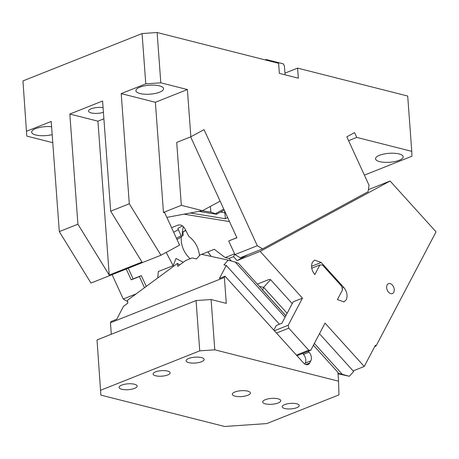 <?xml version="1.0" encoding="UTF-8"?>
<svg xmlns="http://www.w3.org/2000/svg" width="459" height="459" viewBox="0 0 459 459"><rect width="100%" height="100%" fill="white"/><g stroke="black" fill="none" stroke-linecap="round" stroke-linejoin="round"><path stroke-width="0.69" d="M110.676 211.174L141.986 262.043L109.225 275.067L77.915 224.199L59.303 231.6L90.968 283.054L160.96 255.227L129.295 203.773L110.676 211.174L102.587 101.014L69.825 114.044L97.922 121.165L103.895 118.789M160.96 255.227L179.578 245.135L164.729 212.752L163.461 212.431L155.371 102.277L187.392 89.545L190.858 136.788L204.048 129.639L257.287 245.72L262.605 248.876L240.269 257.757L234.951 254.602L257.287 245.72M145.773 83.842L142.083 33.553L157.121 32.514L160.811 82.809L145.773 83.842L121.205 93.613L155.371 102.277M121.205 93.613L129.295 203.773M166.852 217.388L202.499 210.692L181.334 205.328L163.461 212.431M190.64 136.874L220.119 201.145L202.499 210.692M112.094 274.654L123.264 299.01L127.677 301.626M26.788 136.099L22.95 80.922L26.788 136.099L52.774 142.686M220.119 201.145L236.93 237.802L229.925 240.413M210.394 206.412L210.893 212.133L215.282 213.716L223.774 209.115M198.936 211.358L216.39 214.204L215.282 213.716M202.281 210.733L210.893 212.133M144.493 287.713L139.393 276.582L131.199 279.841L133.093 278.814M126.242 269.031L131.199 279.841M123.264 299.01L136.076 293.915M348.588 140.672L356.781 137.413L411.763 151.35L407.701 96.029L297.598 68.121L298.333 78.179L297.426 77.95L279.353 73.365L278.613 63.308L157.121 32.514M262.605 248.876L368.124 191.713L369.007 185.195L346.826 136.828L354.583 132.622L356.781 137.413M216.39 214.204L216.711 213.825L216.39 214.204M140.58 275.939L139.393 276.582M103.418 112.289A9.06 2.938 -4.2 0 1 91.272 112.931A9.06 2.938 -4.2 0 1 88.564 111.078A9.06 2.938 -4.2 0 1 93.493 108.066A9.06 2.938 -4.2 0 1 103.08 107.716M140.299 93.607A13.856 4.487 175.8 0 0 155.389 93.424A13.856 4.487 175.8 0 0 163.542 88.679A13.856 4.487 175.8 0 0 159.399 85.844A13.856 4.487 175.8 0 0 144.212 85.925A13.856 4.487 175.8 0 0 135.898 90.71A13.856 4.487 175.8 0 0 139.783 93.475A13.856 4.487 175.8 0 0 140.041 93.538A13.856 4.487 175.8 0 0 140.299 93.607M181.334 205.328L176.709 142.41L190.858 136.788M51.597 126.707A13.856 4.487 175.8 0 0 31.66 132.158A13.856 4.487 175.8 0 0 35.802 134.992A13.856 4.487 175.8 0 0 52.183 134.636M265.933 60.095L266.168 59.515L265.182 59.905M266.168 59.515L283.398 63.881L284.419 66.113L285.062 74.817M364.389 175.131L411.912 156.232L411.763 151.35M284.941 73.153L297.598 68.121M379.673 161.637A13.856 4.487 175.8 0 0 394.855 161.557A13.856 4.487 175.8 0 0 403.174 156.771A13.856 4.487 175.8 0 0 399.032 153.937A13.856 4.487 175.8 0 0 383.85 154.023A13.856 4.487 175.8 0 0 375.531 158.803A13.856 4.487 175.8 0 0 379.673 161.637M228.737 241.055L234.951 254.602M160.811 82.809L187.392 89.545M142.083 33.553L22.95 80.922M26.645 131.217L51.213 121.446L59.303 231.6M69.825 114.044L77.915 224.199M97.922 121.165L109.225 275.067M200.078 254.946L196.469 258.91L192.126 257.952L185.677 260.517L177.771 266.34L177.472 263.42L127.533 300.209L127.832 303.135L123.523 306.308L116.712 319.269L111.13 321.489L110.458 322.757L111.302 334.261M97.027 339.935L196.056 300.559L211.094 299.52L214.789 349.815L338.558 381.188L338.971 394.866L266.748 423.582L224.64 426.486L100.871 395.113L97.027 339.935L100.871 395.113M214.789 349.815L199.751 350.854L100.722 390.23M199.751 350.854L196.056 300.559M305.826 364.532L309.682 363A6.397 4.217 -111.7 0 1 308.058 364.538A6.397 4.217 -111.7 0 1 303.445 362.874L225.048 276.192L224.376 277.46L226.281 303.37L211.094 299.52M134.447 384.235A9.06 2.938 -4.2 0 1 137.155 386.088A9.06 2.938 -4.2 0 1 131.716 389.209A9.06 2.938 -4.2 0 1 121.79 389.266A9.06 2.938 -4.2 0 1 119.082 387.413A9.06 2.938 -4.2 0 1 124.521 384.286A9.06 2.938 -4.2 0 1 134.447 384.235M296.669 403.777A8.526 2.76 -4.2 0 1 299.216 405.521A8.526 2.76 -4.2 0 1 294.099 408.464A8.526 2.76 -4.2 0 1 284.758 408.516A8.526 2.76 -4.2 0 1 282.205 406.772A8.526 2.76 -4.2 0 1 287.323 403.828A8.526 2.76 -4.2 0 1 296.669 403.777M201.461 357.59A9.06 2.938 -4.2 0 1 204.169 359.443A9.06 2.938 -4.2 0 1 198.73 362.564A9.06 2.938 -4.2 0 1 188.804 362.621A9.06 2.938 -4.2 0 1 186.096 360.768A9.06 2.938 -4.2 0 1 191.529 357.641A9.06 2.938 -4.2 0 1 201.461 357.59M247.682 391.12A9.06 2.938 -4.2 0 1 250.39 392.973A9.06 2.938 -4.2 0 1 244.957 396.1A9.06 2.938 -4.2 0 1 235.025 396.151A9.06 2.938 -4.2 0 1 232.317 394.298A9.06 2.938 -4.2 0 1 237.756 391.171A9.06 2.938 -4.2 0 1 247.682 391.12M278.056 398.814A9.06 2.938 -4.2 0 1 280.765 400.667A9.06 2.938 -4.2 0 1 275.325 403.794A9.06 2.938 -4.2 0 1 265.4 403.851A9.06 2.938 -4.2 0 1 262.691 401.998A9.06 2.938 -4.2 0 1 268.131 398.871A9.06 2.938 -4.2 0 1 278.056 398.814M167.581 371.056A8.526 2.76 -4.2 0 1 170.128 372.8A8.526 2.76 -4.2 0 1 165.011 375.743A8.526 2.76 -4.2 0 1 155.67 375.795A8.526 2.76 -4.2 0 1 153.122 374.051A8.526 2.76 -4.2 0 1 158.24 371.107A8.526 2.76 -4.2 0 1 167.581 371.056M338.558 381.188L337.91 372.347L313.411 345.254M302.659 353.476L303.485 354.394L309.073 352.173L308.241 351.255M309.073 352.173A6.397 4.217 -111.7 0 1 311.38 357.607A6.397 4.217 -111.7 0 1 310.806 360.86L305.224 363.08L304.742 363.998M309.682 363L310.806 360.86M303.485 354.394A6.397 4.217 -111.7 0 1 305.792 359.827A6.397 4.217 -111.7 0 1 305.224 363.08M225.048 276.192L219.459 278.412L226.276 265.451L279.439 324.232M285.079 317.198L235.22 262.072L228.249 260.161L223.906 264.929L226.276 265.451M235.22 262.072L238.542 263.374L285.865 315.7M228.249 260.161L201.644 254.32M224.376 277.46L110.458 322.757M179.624 264.981L177.472 263.42M368.405 189.642L390.093 181.018L436.05 231.835L376.047 346L374.716 346.528M146.26 286.41L141.326 275.647L133.133 278.9L128.239 268.234M247.906 254.716L237.091 260.58L260.167 251.4L302.452 298.149L288.2 325.265L288.78 328.162L276.479 333.056M296.405 355.094L308.712 350.2L288.78 328.162M308.712 350.2L310.789 350.24L296.984 355.731M353.103 370.895L364.239 366.466L325.041 323.125L310.789 350.24M364.239 366.466L375.382 345.266L376.047 346M260.167 251.4L390.093 181.018M346.252 299.756L343.952 301.936L337.417 299.578L342.477 289.945L341.754 286.324L322.488 265.021L319.889 264.969L314.828 274.602C311.586 270.454 310.766 266.346 312.367 262.296L314.667 260.121L321.202 262.473L343.791 287.449C347.033 291.603 347.853 295.705 346.252 299.756M393.776 292.274A5.33 3.517 68.3 0 0 393.116 286.089A5.33 3.517 68.3 0 0 388.486 283.651A5.33 3.517 68.3 0 0 387.132 284.93A5.33 3.517 68.3 0 0 387.798 291.121A5.33 3.517 68.3 0 0 392.428 293.553A5.33 3.517 68.3 0 0 393.776 292.274M236.861 237.653L229.219 240.797M234.784 254.246L233.528 256.644L237.091 260.58M190.204 212.999L225.386 218.731L227.624 217.52M183.967 214.169L229.494 221.588M225.312 212.477L224.864 212.724L225.386 218.731M234.601 253.838L225.191 257.579L214.278 249.294L199.436 255.198C198.517 247.384 194.972 241.095 188.804 236.328L185.184 229.23C183.267 225.753 180.852 224.388 177.937 225.134L171.568 227.67M157.741 277.953L158.292 271.562L173.135 265.658L166.198 252.387M314.369 343.435L342.339 374.36L349.31 376.277L353.654 371.503L319.475 333.716M349.31 376.277L338.019 373.792M302.452 298.149L293.146 301.85L281.895 323.256L276.307 325.477L273.851 330.153M225.191 257.579L229.047 258.423L233.528 256.644M229.047 258.423L231.399 261.022M292.228 303.588L270.603 279.68L269.267 279.388L257.315 284.138M274.396 330.755L288.2 325.265M319.889 264.969L311.73 268.217M311.627 267.557L312.091 268.073M220.63 212.029L224.864 212.724L224.549 210.801M176.434 238.284L181.127 235.742L178.362 229.707A6.501 4.871 61.6 0 1 177.885 228.381L182.447 225.908M181.127 235.742A2.134 1.595 61.6 0 1 181.339 236.414A2.134 1.595 61.6 0 1 181.362 237.051A20.787 15.577 61.6 0 0 190.181 258.727M183.261 262.296L176.038 258.486L173.135 265.658M207.91 251.83L211.146 256.409M259.369 286.405L263.632 287.34L270.603 279.68M342.339 374.36L337.979 373.27M182.252 235.243A27.184 20.368 61.6 0 1 183.439 226.729M185.826 230.63L183.124 231.709L185.683 230.32L183.221 231.663L182.992 234.044A1.601 1.199 61.6 0 1 182.636 235.892A1.601 1.199 61.6 0 1 182.539 235.937L181.339 236.414M337.956 372.938L339.649 373.637M287.122 313.308L263.632 287.34L262.657 290.14L285.831 315.769M311.535 266.318L321.202 262.473M342.116 288.114L343.791 287.449M173.668 232.248L178.362 229.707M176.962 239.432L181.362 237.051M216.55 214.238L224.216 210.084M216.487 214.25L198.85 211.375"/></g></svg>

